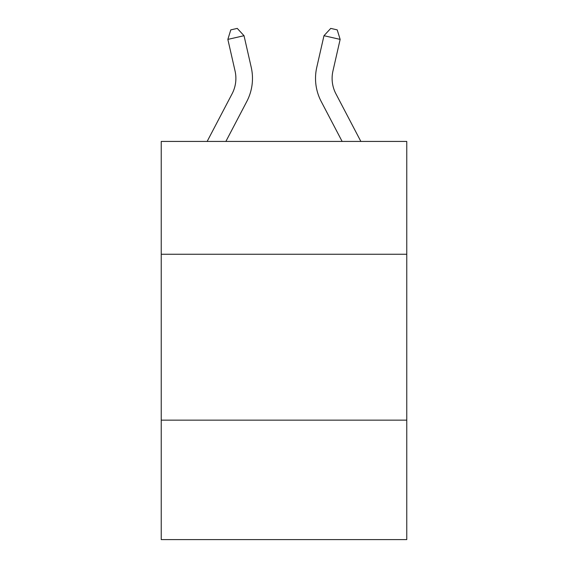<?xml version="1.0" encoding="UTF-8"?>
<svg xmlns="http://www.w3.org/2000/svg" width="568" height="568" viewBox="0 0 568 568"><rect width="100%" height="100%" fill="white"/><g stroke="black" fill="none" stroke-linecap="round" stroke-linejoin="round"><path stroke-width="0.85" d="M406.766 254.251L406.766 141.432L161.234 141.432L161.234 254.251L406.766 254.251L406.766 539.6L161.234 539.6L161.234 254.251M406.766 420.15L161.234 420.15M251.233 67.336L244.027 35.706L251.233 67.336A49.771 49.771 0 0 1 246.796 101.487L225.872 141.432M360.857 141.432L335.901 93.791A33.178 33.178 0 0 1 332.94 71.021L340.147 39.391L323.973 35.706L316.766 67.336A49.771 49.771 0 0 0 321.204 101.487L342.128 141.432M335.901 93.791A33.178 33.178 0 0 1 332.94 71.021A33.178 33.178 0 0 0 335.901 93.791A33.178 33.178 0 0 1 332.94 71.021A33.178 33.178 0 0 0 335.901 93.791A33.178 33.178 0 0 1 332.94 71.021A33.178 33.178 0 0 0 335.901 93.791A33.178 33.178 0 0 1 332.94 71.021A33.178 33.178 0 0 0 335.901 93.791A33.178 33.178 0 0 1 332.94 71.021A33.178 33.178 0 0 0 335.901 93.791A33.178 33.178 0 0 1 332.94 71.021A33.178 33.178 0 0 0 335.901 93.791A33.178 33.178 0 0 1 332.94 71.021A33.178 33.178 0 0 0 335.901 93.791A33.178 33.178 0 0 1 332.94 71.021A33.178 33.178 0 0 0 335.901 93.791A33.178 33.178 0 0 1 332.94 71.021A33.178 33.178 0 0 0 335.901 93.791A33.178 33.178 0 0 1 332.94 71.021A33.178 33.178 0 0 0 335.901 93.791A33.178 33.178 0 0 1 332.94 71.021A33.178 33.178 0 0 0 335.901 93.791A33.178 33.178 0 0 1 332.94 71.021A33.178 33.178 0 0 0 335.901 93.791A33.178 33.178 0 0 1 332.94 71.021M340.147 39.391L337.214 29.877L330.746 28.4L323.973 35.706L316.766 67.336M207.142 141.432L232.099 93.791A33.178 33.178 0 0 0 235.06 71.021L227.853 39.391L230.785 29.877L237.254 28.4L244.027 35.706L227.853 39.391M232.099 93.791A33.178 33.178 0 0 0 235.06 71.021A33.178 33.178 0 0 1 232.099 93.791A33.178 33.178 0 0 0 235.06 71.021A33.178 33.178 0 0 1 232.099 93.791A33.178 33.178 0 0 0 235.06 71.021A33.178 33.178 0 0 1 232.099 93.791A33.178 33.178 0 0 0 235.06 71.021A33.178 33.178 0 0 1 232.099 93.791A33.178 33.178 0 0 0 235.06 71.021"/></g></svg>
